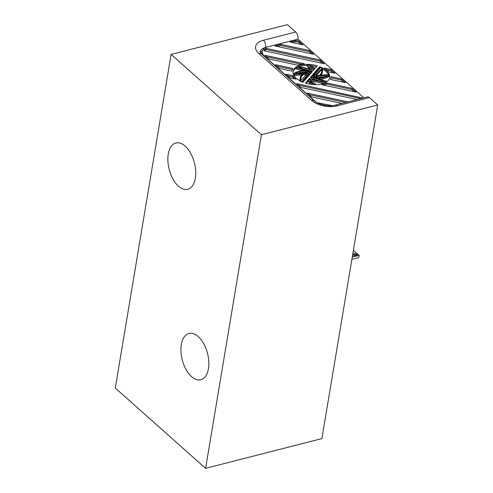 <?xml version="1.0" encoding="UTF-8"?>
<svg xmlns="http://www.w3.org/2000/svg" width="493" height="493" viewBox="0 0 493 493"><rect width="100%" height="100%" fill="white"/><g stroke="black" fill="none" stroke-linecap="round" stroke-linejoin="round"><path stroke-width="0.74" d="M313.197 83.594A20.675 10.901 -170.5 0 1 308.137 80.032L309.789 78.128L313.197 83.594M363.914 97.799L297.951 39.138L267.804 46.853A13.268 6.994 9.5 0 0 262.239 51.358L261.869 53.583A13.268 6.994 9.5 0 0 261.82 54.162M262.239 51.358A13.268 6.994 9.5 0 0 264.556 56.307L316.186 102.217M300.496 80.735L302.283 81.394A44.66 23.547 -170.5 0 1 304.169 78.621L305.383 77.364A21.341 11.253 9.5 0 0 306.215 78.615L303.016 82.306A18.574 9.792 -170.5 0 1 293.039 71.43A18.574 9.792 -170.5 0 1 317.289 65.84L314.891 68.607A21.341 11.253 9.5 0 0 309.123 64.768L307.268 64.903A44.66 23.547 -170.5 0 1 309.887 68.059L310.867 69.624A21.341 11.253 9.5 0 0 297.334 66.974L296.503 67.831A44.66 23.547 -170.5 0 1 302.086 69.513L304.686 70.481A21.341 11.253 9.5 0 0 293.766 73.586L294.438 74.665A44.66 23.547 -170.5 0 1 299.719 73.888L302.419 73.685A21.341 11.253 9.5 0 0 300.206 77.574A21.341 11.253 9.5 0 0 300.496 80.735L300.428 81.142M300.206 77.574L300.021 78.683A21.341 11.253 9.5 0 0 300.071 80.951M307.268 64.903L307.084 66.019A44.66 23.547 -170.5 0 1 309.703 69.168L309.721 69.199M292.978 71.99A18.574 9.792 -170.5 0 1 296.496 67.886M298.29 66.999A18.574 9.792 -170.5 0 1 307.176 65.47M310.855 65.68A18.574 9.792 -170.5 0 1 316.481 66.771M302.357 82.041A44.66 23.547 -170.5 0 1 303.984 79.73L305.198 78.479A21.341 11.253 9.5 0 0 305.672 79.237M293.766 73.586L293.581 74.702L294.253 75.774A44.66 23.547 -170.5 0 1 299.534 75.004L301.371 74.862M296.503 67.831L296.318 68.946A44.66 23.547 -170.5 0 1 301.901 70.628L302.154 70.721M302.283 81.394L302.191 81.967M306.763 75.947L305.802 76.939A20.675 10.901 -170.5 0 0 306.566 78.208L307.909 76.662A5.971 3.149 -170.5 0 1 306.763 75.947L306.122 77.524M316.155 70.782L314.811 72.329A5.971 3.149 -170.5 0 1 315.951 73.044L316.919 72.052A20.675 10.901 -170.5 0 0 316.155 70.782L315.97 71.898A20.675 10.901 -170.5 0 1 316.407 72.576M314.528 72.656L313.85 73.439A3.58 1.886 -170.5 0 1 314.891 75.084A3.58 1.886 -170.5 0 1 311.293 76.397L310.615 77.173A5.257 2.773 -170.5 0 0 316.543 75.361A5.257 2.773 -170.5 0 0 314.528 72.656L314.343 73.771A5.257 2.773 -170.5 0 1 316.34 75.897M308.193 76.335L308.871 75.552A3.58 1.886 -170.5 0 1 307.823 73.901A3.58 1.886 -170.5 0 1 311.434 72.594L312.106 71.818A5.257 2.773 -170.5 0 0 306.178 73.63A5.257 2.773 -170.5 0 0 308.193 76.335M312.932 70.863L314.583 68.965A20.675 10.901 -170.5 0 0 309.518 65.396L312.932 70.863M326.785 82.941A19.905 10.495 -170.5 0 1 321.793 84.734L356.149 92.129L351.891 88.339L326.785 82.941L326.6 84.05A19.905 10.495 -170.5 0 1 323.963 85.203M291.751 71.097A19.905 10.495 -170.5 0 1 292.965 68.484L275.39 64.7L279.642 68.49L291.751 71.097M295.812 79.145A19.905 10.495 -170.5 0 1 292.657 75.595L286.032 74.166L290.291 77.956L295.812 79.145M331.062 76.686A19.905 10.495 -170.5 0 1 330.988 77.777A19.905 10.495 -170.5 0 1 330.446 79.422L345.507 82.664L341.248 78.874L331.062 76.686M297.729 65.205A19.905 10.495 -170.5 0 1 304.317 63.751L264.87 55.265A11.943 6.298 -170.5 0 0 265.635 56.029L268.999 59.024L297.729 65.205M332.325 105.656L318.318 102.883A11.943 6.298 -170.5 0 0 319.68 103.912M296.133 40.469L290.038 42.028L302.93 44.801L298.672 41.011L296.133 40.469L295.948 41.578L292.3 42.509M266.251 48.388A11.943 6.298 -170.5 0 0 263.81 50.73L324.215 63.733L319.963 59.943L266.251 48.388L266.066 49.497A11.943 6.298 -170.5 0 0 264.291 50.834M362.836 98.076L296.675 83.631L300.933 87.421L357.178 99.524M348.04 101.866L307.318 93.097L311.576 96.887L341.945 103.425M280.905 44.364L309.321 50.477L313.573 54.267L274.811 45.923L280.905 44.364L280.714 45.473L277.072 46.41M329.047 71.947L334.864 73.198L330.606 69.408L324.302 68.052A19.905 10.495 -170.5 0 1 329.047 71.947M328.954 75.404A21.341 11.253 9.5 0 1 318.028 78.51L320.629 79.472A44.66 23.547 -170.5 0 0 326.218 81.154L325.38 82.017A21.341 11.253 9.5 0 1 311.853 79.361L312.833 80.932A44.66 23.547 -170.5 0 0 315.446 84.087L313.597 84.223A21.341 11.253 9.5 0 1 307.829 80.39L305.432 83.151A18.574 9.792 -170.5 0 0 329.681 77.561A18.574 9.792 -170.5 0 0 319.71 66.684L316.506 70.376A21.341 11.253 9.5 0 1 317.332 71.621L318.552 70.37A44.66 23.547 -170.5 0 0 320.432 67.596L322.219 68.256A21.341 11.253 9.5 0 1 322.514 71.417A21.341 11.253 9.5 0 1 320.302 75.3L323.001 75.096A44.66 23.547 -170.5 0 0 328.283 74.326L328.954 75.404L328.769 76.514A21.341 11.253 9.5 0 1 320.376 79.379M309.173 75.207L311.132 72.946A2.866 1.51 -170.5 0 0 308.532 74.024A2.866 1.51 -170.5 0 0 309.173 75.207M313.548 73.79A2.866 1.51 -170.5 0 1 314.189 74.967A2.866 1.51 -170.5 0 1 311.594 76.045L313.548 73.79L313.363 74.899A2.866 1.51 -170.5 0 1 313.887 75.491M311.2 70.16A20.675 10.901 -170.5 0 0 298.388 67.362L308.988 71.3A5.971 3.149 -170.5 0 1 311.977 71.405L311.2 70.16L311.021 71.282A20.675 10.901 -170.5 0 0 302.566 68.915M305.574 70.813A20.675 10.901 -170.5 0 0 294.851 73.506L305.851 72.674A5.971 3.149 -170.5 0 1 307.638 71.577L305.574 70.813L305.389 71.923L306.282 72.255M303.337 73.617L305.481 73.457A5.971 3.149 -170.5 0 0 305.469 73.506A5.971 3.149 -170.5 0 0 305.943 75.121L300.989 80.23A20.675 10.901 -170.5 0 1 300.859 77.678A20.675 10.901 -170.5 0 1 303.337 73.617L303.152 74.733L305.29 74.566L305.463 73.562M317.239 75.534L319.378 75.374A20.675 10.901 -170.5 0 0 321.855 71.306A20.675 10.901 -170.5 0 0 321.732 68.761L316.777 73.87A5.971 3.149 -170.5 0 1 317.245 75.478A5.971 3.149 -170.5 0 1 317.239 75.534L317.245 75.478M316.863 76.31A5.971 3.149 -170.5 0 1 315.076 77.413L317.141 78.177A20.675 10.901 -170.5 0 0 327.863 75.484L316.863 76.31L316.679 77.426A5.971 3.149 -170.5 0 1 316.247 77.845M313.733 77.691A5.971 3.149 -170.5 0 1 310.738 77.58L311.514 78.825A20.675 10.901 -170.5 0 0 324.332 81.628L313.733 77.691L313.542 78.806A5.971 3.149 -170.5 0 1 311.514 78.825M299.719 73.888L299.534 75.004M294.438 74.665L294.253 75.774M302.086 69.513L301.901 70.628M309.887 68.059L309.703 69.168M313.363 74.899L312.371 76.039M307.829 80.39L307.644 81.499L306.054 83.329M319.71 66.684L319.519 67.794A18.574 9.792 -170.5 0 1 320.179 68.065M322.465 69.149A18.574 9.792 -170.5 0 1 329.558 78.11M319.519 67.794L316.857 70.863M312.815 80.901A21.341 11.253 9.5 0 0 324.24 83.101M307.644 81.499A21.341 11.253 9.5 0 0 311.675 84.42M321.159 75.238A21.341 11.253 9.5 0 0 322.323 72.533L322.514 71.417M313.597 84.223L313.536 84.574M315.446 84.087L315.354 84.63M325.38 82.017L325.275 82.627M326.218 81.154L326.039 82.214M306.19 74.203A5.257 2.773 -170.5 0 1 308.932 72.816M310.689 67.27A20.675 10.901 -170.5 0 1 313.967 69.673M305.383 77.364L305.198 78.479M304.169 78.621L303.984 79.73M305.426 75.657A5.971 3.149 -170.5 0 1 305.284 74.622A5.971 3.149 -170.5 0 1 305.296 74.566M297.501 73.303A20.675 10.901 -170.5 0 1 305.389 71.923M300.798 78.239A20.675 10.901 -170.5 0 1 303.152 74.733M307.194 77.481A5.971 3.149 -170.5 0 1 306.578 77.056M311.293 76.397L311.145 77.265M315.97 71.898L315.341 72.619M330.606 69.408L330.421 70.524L326.773 69.735M301.106 64.213L266.454 56.757M341.248 78.874L341.064 79.989L330.982 77.82M292.312 69.495L277.097 66.222M351.891 88.339L351.706 89.455L326.6 84.05M294.007 78.757A19.905 10.495 -170.5 0 1 292.472 76.705L287.739 75.688M292.472 76.705L292.657 75.595M319.963 59.943L319.772 61.058L322.323 63.326M351.706 89.455L354.251 91.723M309.321 50.477L309.129 51.592L311.681 53.86M362.534 97.805L362.472 98.169M341.064 79.989L343.609 82.257M330.421 70.524L332.966 72.791M298.672 41.011L298.487 42.127L301.038 44.395M309.129 51.592L280.714 45.473M345.593 102.489L309.025 94.619M360.821 98.594L298.382 85.153M319.772 61.058L266.066 49.497M298.487 42.127L295.948 41.578M326.705 105.601L320.918 104.356M330.988 77.777L330.803 78.892A19.905 10.495 -170.5 0 1 330.674 79.472M309.789 78.128L309.598 79.237L308.569 80.433M314.891 75.084L314.707 76.199A3.58 1.886 -170.5 0 1 313.603 77.29M308.643 74.609A2.866 1.51 -170.5 0 1 310.165 74.061M308.217 76.304A3.58 1.886 -170.5 0 1 307.638 75.016L307.823 73.901M313.542 78.806L319.963 81.185M317.11 74.443L321.541 69.877A20.675 10.901 -170.5 0 1 321.738 71.861M321.732 68.761L321.541 69.877M316.679 77.426L325.035 76.797M309.598 79.237L311.847 82.836M321.892 438.585L377.718 104.972L369.442 97.608A5.306 2.896 -104.4 0 0 367.377 96.911L335.074 105.182C329.071 107.036 317.942 104.516 314.306 100.843L261.623 53.99L260.088 51.894A13.268 6.994 -170.5 0 1 265.647 47.408A5.306 2.896 75.6 0 0 263.379 40.278A5.306 2.896 75.6 0 1 265.647 47.408L297.951 39.138A5.306 2.896 -104.4 0 0 295.689 32.014L287.407 24.65L171.108 54.415L115.282 388.028L205.593 468.35L261.419 134.737L377.718 104.972L369.442 97.608A5.306 2.896 -104.4 0 0 367.377 96.911L335.074 105.182C329.071 107.036 317.942 104.516 314.306 100.843L261.623 53.99L260.088 51.894A13.268 6.994 -170.5 0 1 265.647 47.408L297.951 39.138A5.306 2.896 -104.4 0 0 295.689 32.014L287.407 24.65L171.108 54.415L115.282 388.028L205.593 468.35L321.892 438.585L377.718 104.972L261.419 134.737L171.108 54.415L261.419 134.737L205.593 468.35L321.892 438.585M262.393 50.767A13.268 6.994 9.5 0 0 260.366 52.554A13.268 6.994 9.5 0 1 262.393 50.767M198.241 336.614A23.886 13.046 75.6 0 1 208.779 361.301A23.886 13.046 75.6 0 1 200.811 379.764A23.886 13.046 75.6 0 1 182.256 359.865A23.886 13.046 75.6 0 1 188.967 333.49A23.886 13.046 75.6 0 1 198.241 336.614A23.886 13.046 75.6 0 1 208.779 361.301A23.886 13.046 75.6 0 1 200.811 379.764A23.886 13.046 75.6 0 1 182.256 359.865A23.886 13.046 75.6 0 1 188.967 333.49A23.886 13.046 75.6 0 1 198.241 336.614M185.158 146.119A23.886 13.046 75.6 0 1 195.696 170.812A23.886 13.046 75.6 0 1 187.734 189.275A23.886 13.046 75.6 0 1 169.173 169.37A23.886 13.046 75.6 0 1 175.89 143.001A23.886 13.046 75.6 0 1 185.158 146.119A23.886 13.046 75.6 0 1 195.696 170.812A23.886 13.046 75.6 0 1 187.734 189.275A23.886 13.046 75.6 0 1 169.173 169.37A23.886 13.046 75.6 0 1 175.89 143.001A23.886 13.046 75.6 0 1 185.158 146.119M351.879 259.38L358.793 257.611L359.163 255.386L353.407 250.265M352.458 255.922L357.333 254.992L356.008 253.821L352.92 253.155M352.248 257.155L359.163 255.386M356.008 253.821L355.823 254.93L356.217 255.282M355.823 254.93L352.735 254.265M295.689 32.014L263.379 40.278A18.574 9.792 -170.5 0 0 258.843 53.509A5.306 3.457 -48.4 0 1 261.623 53.99A5.306 3.457 -48.4 0 0 258.843 53.509L311.521 100.362A5.306 3.457 -48.4 0 1 314.306 100.843A5.306 3.457 -48.4 0 0 311.521 100.362A18.574 9.792 -170.5 0 0 337.138 105.878A5.306 2.896 -104.4 0 0 335.074 105.182A5.306 2.896 -104.4 0 1 337.138 105.878L369.442 97.608L337.138 105.878A18.574 9.792 -170.5 0 1 311.521 100.362L258.843 53.509A18.574 9.792 -170.5 0 1 263.379 40.278L295.689 32.014M305.284 74.622L305.469 73.506"/></g></svg>
